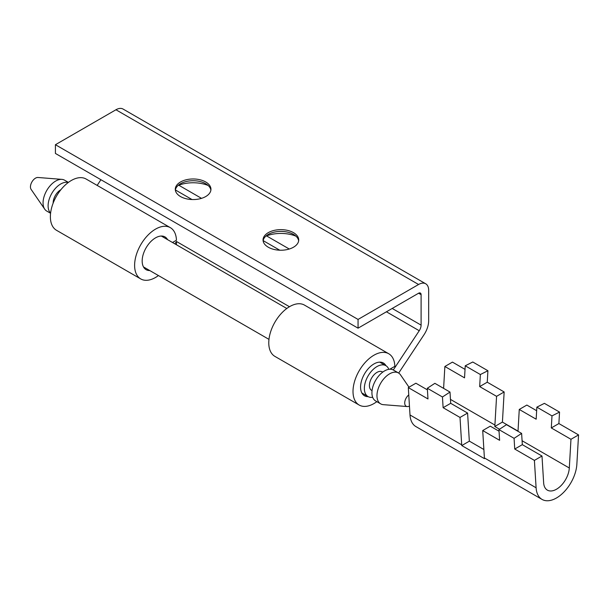 <?xml version="1.0" encoding="UTF-8"?>
<svg xmlns="http://www.w3.org/2000/svg" width="609" height="609" viewBox="0 0 609 609"><rect width="100%" height="100%" fill="white"/><g stroke="black" fill="none" stroke-linecap="round" stroke-linejoin="round"><path stroke-width="0.91" d="M534.405 460.396L536.103 487.779A28.889 16.679 120 0 0 542.033 499.41A28.889 16.679 120 0 0 563.645 492.346A28.889 16.679 120 0 0 576.86 464.241L578.55 434.91L558.879 423.559L559.542 412.087L551.99 415.886L551.297 427.937L570.968 439.295L569.308 468.001A18.186 10.505 -60 0 1 560.988 485.693A18.186 10.505 -60 0 1 547.384 490.138A18.186 10.505 -60 0 1 543.647 482.815L541.995 456.019L522.324 444.661L521.624 433.418L514.072 438.335L514.734 449.039L534.405 460.396L541.995 456.019M542.033 499.41L415.939 426.604A28.889 16.679 120 0 1 410.002 414.973L408.312 387.598L427.982 398.956L427.32 388.253L442.454 396.984L443.116 407.687L460.008 417.447L461.698 444.821A28.889 16.679 120 0 0 461.759 445.56L484.459 458.661A28.889 16.679 -60 0 1 484.399 457.93L482.709 430.548L499.608 440.307L498.946 429.604L514.072 438.335M518.015 431.103L502.402 422.09A28.889 16.679 120 0 0 502.463 421.291L504.153 391.96L487.253 382.201L487.916 370.736L480.364 374.535L479.671 386.586L496.571 396.337L494.911 425.052A18.186 10.505 -60 0 1 494.774 426.498L499.517 429.231M443.603 388.375L444.867 366.489L464.538 377.846L465.238 365.796L472.782 362.005L487.916 370.736M465.025 369.374L452.449 362.111L444.867 366.489M518.008 431.324L519.264 409.446L536.164 419.198L536.856 407.147L551.99 415.886M536.856 407.147L544.408 403.356L559.542 412.087M483.881 449.518L469.387 441.152A18.186 10.505 -60 0 1 469.25 439.865L467.59 413.069L450.698 403.31L450.005 392.067L442.454 396.984M427.32 388.253L434.872 383.327L450.005 392.067M427.419 389.874L415.894 383.221L408.312 387.598M570.968 439.295L578.55 434.91M498.946 429.604L506.49 424.679L521.624 433.418M465.238 365.796L480.364 374.535M499.045 431.225L490.291 426.171L482.709 430.548M536.651 410.725L526.854 405.061L519.264 409.446M479.671 386.586L487.253 382.201M496.571 396.337L504.153 391.96M494.774 426.498L502.402 422.09M443.116 407.687L450.698 403.31M460.008 417.447L467.59 413.069M461.759 445.56L469.387 441.152M514.734 449.039L522.324 444.661M551.297 427.937L558.879 423.559M382.749 372.114L382.315 371.863A10.703 6.174 120 0 0 374.071 374.733A10.703 6.174 120 0 0 369.404 385.497A10.703 6.174 120 0 0 371.619 390.399L372.053 390.651M409.004 387.195L400.539 374.885A17.836 10.292 120 0 0 398.492 372.967A17.836 10.292 120 0 0 384.751 377.747A17.836 10.292 120 0 0 376.963 395.69A17.836 10.292 120 0 0 380.663 403.858A17.836 10.292 120 0 0 383.343 404.665L407.261 406.561A7.133 4.118 -60 0 1 404.711 402.975A7.133 4.118 -60 0 1 408.761 394.921M398.492 372.967L393.452 370.059A17.836 10.292 120 0 0 379.704 374.832A17.836 10.292 120 0 0 371.924 392.782A17.836 10.292 120 0 0 375.616 400.943L380.663 403.858M409.454 406.051A7.133 4.118 -60 0 1 407.261 406.561M388.824 369.328A17.836 10.292 120 0 0 385.885 365.689A17.836 10.292 120 0 0 372.145 370.462A17.836 10.292 120 0 0 364.357 388.413A17.836 10.292 120 0 0 368.049 396.573A17.836 10.292 120 0 0 372.678 397.304M60.885 189.711A10.703 6.174 120 0 0 53.15 202.911A10.703 6.174 120 0 0 53.15 203.117M68.246 182.517A17.836 10.292 120 0 0 55.054 188.798A17.836 10.292 120 0 0 48.103 205.827A17.836 10.292 120 0 0 50.6 213.081M68.406 182.395L64.584 180.188A17.836 10.292 120 0 0 61.905 179.373A17.836 10.292 120 0 0 43.056 202.911A17.836 10.292 120 0 0 44.708 209.161A17.836 10.292 120 0 0 46.756 211.079L50.577 213.279M44.708 209.161L31.112 189.391A7.133 4.118 -60 0 1 30.45 186.894A7.133 4.118 -60 0 1 37.986 177.485L61.905 179.373M398.667 373.073L423.993 334.767A17.836 10.292 120 0 0 428.667 320.753L428.667 290.318A14.266 8.237 120 0 0 425.714 283.786L123.079 109.057A14.266 8.237 120 0 0 115.946 109.765L55.419 144.714L358.054 319.436L358.054 328.175L418.581 293.226A3.57 2.055 -60 0 1 420.362 293.051A3.57 2.055 -60 0 1 421.101 294.68L421.101 325.13A7.133 4.118 -60 0 1 419.236 330.733L393.292 369.967M425.714 283.786A14.266 8.237 120 0 0 418.581 284.494L358.054 319.436M180.508 196.547A17.836 10.292 180 0 1 175.285 189.27A17.836 10.292 180 0 1 186.293 179.754A17.836 10.292 180 0 1 205.728 181.984A17.836 10.292 180 0 1 210.95 189.27A17.836 10.292 180 0 1 199.942 198.778A17.836 10.292 180 0 1 180.508 196.547M268.272 247.216A17.836 10.292 180 0 1 263.05 239.938A17.836 10.292 180 0 1 274.058 230.423A17.836 10.292 180 0 1 293.492 232.653A17.836 10.292 180 0 1 298.714 239.938A17.836 10.292 180 0 1 287.707 249.446A17.836 10.292 180 0 1 268.272 247.216M55.419 144.714L55.419 153.445L358.054 328.175M178.079 185.479A26.393 15.24 180 0 1 208.156 185.479M265.844 236.147A26.393 15.24 180 0 1 295.921 236.147M174.897 243.874L176.473 241.491L289.465 306.723M100.919 179.716L97.166 185.41M167.589 239.657A18.902 10.916 120 0 0 164.993 236.924A18.902 10.916 120 0 0 146.084 247.833A18.902 10.916 120 0 0 146.091 269.665A18.902 10.916 120 0 0 149.761 270.548M158.439 275.557A29.605 17.09 -60 0 1 140.74 278.93A29.605 17.09 -60 0 1 140.74 244.749A29.605 17.09 -60 0 1 170.337 227.652A29.605 17.09 -60 0 1 176.45 240.228L172.514 242.504M170.337 227.652L86.105 179.023A29.605 17.09 120 0 0 56.508 196.113A29.605 17.09 120 0 0 56.508 230.293L140.74 278.93M368.163 396.642A18.902 10.916 -60 0 1 364.486 395.759A18.902 10.916 -60 0 1 364.486 373.926A18.902 10.916 -60 0 1 383.388 363.017A18.902 10.916 -60 0 1 385.992 365.75M389.813 369.229L394.853 366.321A29.605 17.09 120 0 0 388.74 353.745A29.605 17.09 120 0 0 359.143 370.835A29.605 17.09 120 0 0 359.143 405.023A29.605 17.09 120 0 0 376.842 401.651M388.74 353.745L304.508 305.117A29.605 17.09 120 0 0 274.903 322.207A29.605 17.09 120 0 0 274.903 356.387L359.143 405.023M176.473 244.788L176.473 241.491M210.881 190.137A17.836 10.292 0 0 0 205.728 183.735A17.836 10.292 0 0 0 180.508 183.735A17.836 10.292 0 0 0 175.346 190.137M263.111 240.806A17.836 10.292 180 0 1 268.272 234.404A17.836 10.292 180 0 1 293.492 234.404L293.492 234.404A17.836 10.292 180 0 1 298.646 240.806M484.399 457.93L536.103 487.779M410.002 414.973L461.698 444.821M522.08 440.733L569.308 468.001M450.454 399.382L494.911 425.052M115.946 109.765L418.581 284.494M418.581 293.226L421.101 294.68M178.764 185.212L201.51 198.351M266.529 235.889L289.275 249.02M392.211 308.451L421.101 325.13M175.377 189.947L192.002 199.539M263.141 240.616L279.767 250.215M386.426 311.793L419.236 330.733M143.488 266.925L268.98 339.373M361.891 393.018L368.049 396.573M161.324 236.041L286.809 308.489M379.719 362.134L385.885 365.689"/></g></svg>
